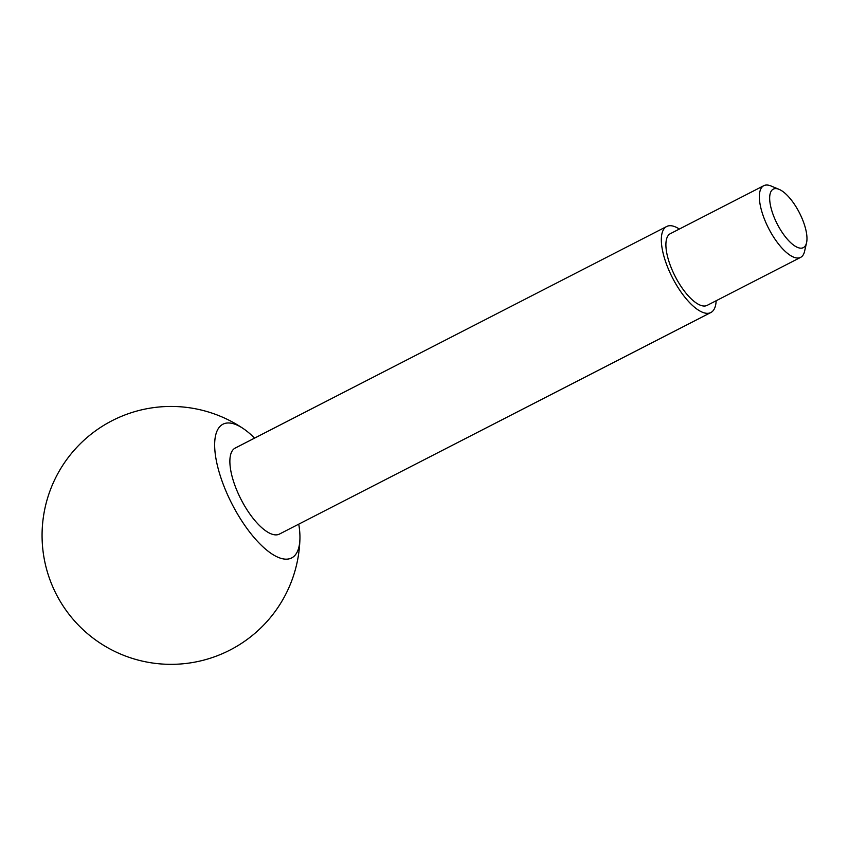 <?xml version="1.0" encoding="UTF-8"?>
<svg xmlns="http://www.w3.org/2000/svg" width="849" height="849" viewBox="0 0 849 849"><rect width="100%" height="100%" fill="white"/><g stroke="black" fill="none" stroke-linecap="round" stroke-linejoin="round"><path stroke-width="1.27" d="M797.498 209.247A32.878 12.427 62.8 0 0 779.127 189.369A32.878 12.427 62.8 0 0 777.27 224.072A32.878 12.427 62.8 0 0 806.55 242.782A32.878 12.427 62.8 0 0 797.498 209.247M779.127 189.369L770.945 185.963A40.296 15.229 62.8 0 0 763.813 185.676A40.296 15.229 62.8 0 0 768.674 228.487A40.296 15.229 62.8 0 0 800.628 257.374A40.296 15.229 62.8 0 0 804.555 251.41L806.55 242.782M763.813 185.676L670.349 233.677A40.296 15.229 62.8 0 0 675.21 276.477A40.296 15.229 62.8 0 0 707.164 305.364L800.628 257.374M679.338 229.06A48.361 18.275 62.8 0 0 666.667 226.503A48.361 18.275 62.8 0 0 672.504 277.867A48.361 18.275 62.8 0 0 710.846 312.538A48.361 18.275 62.8 0 0 716.153 300.758M666.667 226.503L235.215 448.06A48.361 18.275 62.8 0 0 241.052 499.424A48.361 18.275 62.8 0 0 279.395 534.095L710.846 312.538M254.573 438.126A75.168 28.41 62.8 0 0 243.44 428.703A75.168 28.41 62.8 0 0 220.178 426.251A75.168 28.41 62.8 0 0 245.87 526.942A75.168 28.41 62.8 0 0 299.93 538.691A75.168 28.41 62.8 0 0 298.752 524.162M243.44 428.703A128.952 128.952 0 0 0 79.933 444.112A128.952 128.952 0 0 0 120.091 653.857A128.952 128.952 0 0 0 299.93 538.691"/></g></svg>

